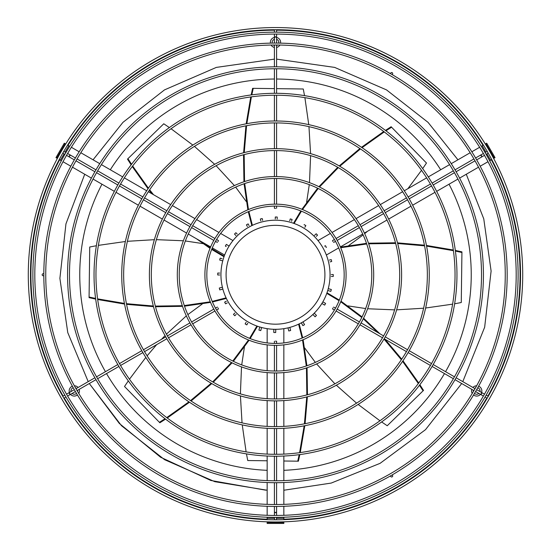 <?xml version="1.0" encoding="UTF-8"?>
<svg xmlns="http://www.w3.org/2000/svg" width="551" height="551" viewBox="0 0 551 551"><rect width="100%" height="100%" fill="white"/><g stroke="black" fill="none" stroke-linecap="round" stroke-linejoin="round"><path stroke-width="0.83" d="M275.5 27.55A247.213 247.213 0 0 1 522.713 274.763A247.213 247.213 0 0 1 275.5 521.976A247.213 247.213 0 0 1 28.287 274.763A247.213 247.213 0 0 1 275.5 27.55M487.373 397.843A245.03 245.03 0 0 1 276.154 519.793L274.846 519.793A245.03 245.03 0 0 1 63.627 397.843L62.972 396.706A245.03 245.03 0 0 1 62.972 152.82L63.627 151.677A245.03 245.03 0 0 1 274.846 29.733L276.154 29.733A245.03 245.03 0 0 1 487.373 151.677L488.028 152.82A245.03 245.03 0 0 1 488.028 396.706L487.373 397.843M275.5 150.581A124.182 124.182 0 0 1 399.682 274.763A124.182 124.182 0 0 1 275.5 398.945A124.182 124.182 0 0 1 151.318 274.763A124.182 124.182 0 0 1 275.5 150.581M275.5 148.653A126.11 126.11 0 0 1 401.61 274.763A126.11 126.11 0 0 1 275.5 400.873A126.11 126.11 0 0 1 149.39 274.763A126.11 126.11 0 0 1 275.5 148.653M275.5 122.921A151.842 151.842 0 0 1 427.342 274.763A151.842 151.842 0 0 1 275.5 426.605A151.842 151.842 0 0 1 123.658 274.763A151.842 151.842 0 0 1 275.5 122.921M275.5 120.993A153.77 153.77 0 0 1 429.27 274.763A153.77 153.77 0 0 1 275.5 428.533A153.77 153.77 0 0 1 121.73 274.763A153.77 153.77 0 0 1 275.5 120.993M275.5 95.227A179.536 179.536 0 0 1 455.036 274.763A179.536 179.536 0 0 1 275.5 454.3A179.536 179.536 0 0 1 95.964 274.763A179.536 179.536 0 0 1 275.5 95.227M275.5 93.298A181.465 181.465 0 0 1 456.965 274.763A181.465 181.465 0 0 1 275.5 456.221A181.465 181.465 0 0 1 94.035 274.763A181.465 181.465 0 0 1 275.5 93.298M275.5 32.151A242.612 242.612 0 0 1 518.112 274.763A242.612 242.612 0 0 1 275.5 517.375A242.612 242.612 0 0 1 32.888 274.763A242.612 242.612 0 0 1 275.5 32.151M483.716 395.494A240.691 240.691 0 0 1 275.948 515.447L275.052 515.447A240.691 240.691 0 0 1 67.284 395.494L66.836 394.716A240.691 240.691 0 0 1 66.836 154.803L67.284 154.032A240.691 240.691 0 0 1 275.052 34.072L275.948 34.072A240.691 240.691 0 0 1 483.716 154.032L484.164 154.803A240.691 240.691 0 0 1 484.164 394.716L483.716 395.494M275.5 45.003A229.753 229.753 0 0 1 505.253 274.763A229.753 229.753 0 0 1 275.5 504.516A229.753 229.753 0 0 1 45.747 274.763A229.753 229.753 0 0 1 275.5 45.003M275.5 43.081A231.682 231.682 0 0 1 507.182 274.763A231.682 231.682 0 0 1 275.5 506.445A231.682 231.682 0 0 1 43.818 274.763A231.682 231.682 0 0 1 275.5 43.081M275.5 68.751A206.012 206.012 0 0 1 481.512 274.763A206.012 206.012 0 0 1 275.5 480.775A206.012 206.012 0 0 1 69.488 274.763A206.012 206.012 0 0 1 275.5 68.751M275.5 66.829A207.934 207.934 0 0 1 483.434 274.763A207.934 207.934 0 0 1 275.5 482.697A207.934 207.934 0 0 1 67.566 274.763A207.934 207.934 0 0 1 275.5 66.829M275.5 206.095A68.668 68.668 0 0 1 344.168 274.763A68.668 68.668 0 0 1 275.5 343.431A68.668 68.668 0 0 1 206.832 274.763A68.668 68.668 0 0 1 275.5 206.095M275.5 204.166A70.597 70.597 0 0 1 346.097 274.763A70.597 70.597 0 0 1 275.5 345.36A70.597 70.597 0 0 1 204.903 274.763A70.597 70.597 0 0 1 275.5 204.166M275.5 178.496A96.267 96.267 0 0 1 371.767 274.763A96.267 96.267 0 0 1 275.5 371.03A96.267 96.267 0 0 1 179.233 274.763A96.267 96.267 0 0 1 275.5 178.496M275.5 176.568A98.195 98.195 0 0 1 373.695 274.763A98.195 98.195 0 0 1 275.5 372.951A98.195 98.195 0 0 1 177.305 274.763A98.195 98.195 0 0 1 275.5 176.568M110.31 169.756A195.743 195.743 0 0 1 274.412 79.02M276.588 79.02A195.743 195.743 0 0 1 440.69 169.756M105.441 371.684A195.743 195.743 0 0 1 101.963 184.206M77.45 394.977A5.131 5.131 0 0 1 70.5 394.378M69.412 392.484A5.131 5.131 0 0 1 72.36 386.168M71.024 391.554A3.34 3.34 0 0 1 73.242 387.759M75.473 387.801A3.34 3.34 0 0 1 76.486 388.4M77.581 390.294A3.34 3.34 0 0 1 77.595 391.472M76.513 393.421A3.34 3.34 0 0 1 72.119 393.448M478.64 386.168A5.131 5.131 0 0 1 481.588 392.484M480.5 394.378A5.131 5.131 0 0 1 473.55 394.977M478.881 393.448A3.34 3.34 0 0 1 474.487 393.421M473.405 391.472A3.34 3.34 0 0 1 473.419 390.294M474.514 388.4A3.34 3.34 0 0 1 475.527 387.801M477.758 387.759A3.34 3.34 0 0 1 479.976 391.554M270.41 43.136A5.131 5.131 0 0 1 274.412 37.42M276.588 37.42A5.131 5.131 0 0 1 280.59 43.136M276.588 39.286A3.34 3.34 0 0 1 278.772 43.102M277.621 45.017A3.34 3.34 0 0 1 276.588 45.595M274.412 45.595A3.34 3.34 0 0 1 273.379 45.017M272.228 43.102A3.34 3.34 0 0 1 274.412 39.286M64.846 154.404L62.848 153.026M289.86 327.39L290.652 330.497L289.86 327.39A54.549 54.549 0 0 1 287.994 327.866L288.311 329.105M303.615 322.996L302.988 321.88A54.549 54.549 0 0 1 301.314 322.817L301.934 323.94M315.144 314.077L314.249 313.161A54.549 54.549 0 0 1 312.872 314.504L313.767 315.42M323.967 302.478L322.865 301.824A54.549 54.549 0 0 1 321.88 303.477L322.982 304.131M329.67 289.041L328.258 288.641A54.549 54.549 0 0 1 327.735 290.494L329.147 290.894M222.873 289.123L219.759 289.909L222.873 289.123A54.549 54.549 0 0 1 222.397 287.257L221.158 287.574M261.277 328.754L261.622 327.521A54.549 54.549 0 0 1 259.769 326.998L259.425 328.231M330.049 275.472A54.549 54.549 0 0 1 274.784 329.305A54.549 54.549 0 0 1 220.951 274.047A54.549 54.549 0 0 1 276.216 220.214A54.549 54.549 0 0 1 330.049 275.472M267.159 342.922L267.159 328.671A54.549 54.549 0 0 0 273.826 329.284L273.806 330.566M275.734 330.593L275.748 329.312A54.549 54.549 0 0 0 283.841 328.671L283.841 342.922M63.847 398.221A1.088 1.054 60 0 0 63.861 398.215L65.941 397.009M218.038 307.94L218.451 308.959L218.038 307.94M218.038 241.586L218.451 240.567L218.038 241.586M274.412 29.733A1.088 1.054 180 0 0 274.412 29.754L274.412 32.151M275.5 208.409L274.412 208.257L275.5 208.409M487.249 151.47L485.059 152.51M332.962 241.586L332.549 240.567L332.962 241.586M488.248 396.334A1.088 1.054 -60 0 0 488.227 396.321L486.154 395.122M332.962 307.94L332.549 308.959L332.962 307.94M275.5 341.117L276.588 341.269L275.5 341.117M276.395 519.793L276.588 517.375M390.645 73.724A1.026 1.026 0 0 1 392.553 73.049A1.026 1.026 0 0 1 392.03 74.523M43.818 275.562A1.026 1.026 0 0 1 42.289 275.273A1.026 1.026 0 0 1 43.818 273.964M392.03 475.003A1.026 1.026 0 0 1 392.174 476.849A1.026 1.026 0 0 1 390.645 475.802M449.037 184.206A195.743 195.743 0 0 1 445.559 371.684A195.743 195.743 0 0 0 449.037 184.206M373.371 444.278A195.743 195.743 0 0 0 444.471 373.578A195.743 195.743 0 0 1 283.841 470.327M267.159 470.327A195.743 195.743 0 0 1 106.529 373.578M65.087 143.646L64.302 143.191L55.961 157.641L56.739 158.096L65.087 143.646L65.7 144.004M69.688 146.304L67.594 145.092M226.172 246.538L225.373 246.063A57.759 57.759 0 0 1 226.358 244.41L229.12 246.049A54.549 54.549 0 0 1 232.983 240.58L220.641 233.459M218.961 232.488L196.617 219.587M194.944 218.616L172.367 205.585M170.7 204.621L148.371 191.727M146.697 190.763L124.354 177.863M122.687 176.899L101.405 164.618M99.738 163.654L80.832 152.737M79.158 151.773L71.354 147.269M228.135 247.702A54.549 54.549 0 0 0 224.643 255.03L212.3 247.909M210.62 246.938L188.27 234.037M186.596 233.066L164.026 220.035M162.352 219.071L140.023 206.177M138.356 205.213L116.013 192.313M114.346 191.355L93.064 179.068M91.397 178.104L72.484 167.187M70.817 166.223L63.014 161.719M61.347 160.754L59.246 159.542M57.359 158.454L56.739 158.096M63.751 151.47L65.941 152.51M274.412 517.375L274.605 519.793M485.059 397.009L487.139 398.215A1.088 1.054 -60 0 0 487.153 398.221M299.84 454.582L298.394 461.194L283.841 461.001M267.159 460.781L247.736 460.533L246.469 453.886M298.601 324.181L302.127 338.059M302.54 339.974L306.294 365.967M306.439 367.951L306.831 394.929M306.749 396.94L304.414 423.829M304.152 425.84L299.592 452.674M299.172 454.671L297.754 461.187M299.165 323.912L302.713 337.811M303.133 339.726L306.921 365.754M307.065 367.737L307.479 394.757M307.403 396.768L305.075 423.698M304.813 425.709L300.254 452.585M246.111 451.875L242.254 424.897M242.041 422.872L240.422 395.893M240.394 393.882L241.51 366.883M241.717 364.907L244.382 347.192M165.024 418.719L159.418 422.321L124.512 386.492L128.314 380.893M129.478 379.219L145.829 357.413M147.11 355.836L156.677 344.623M161.533 339.299L165.045 335.607M166.45 334.168L186.328 315.868M187.87 314.614L202.286 303.973M257.482 326.254L250.161 338.589M249.1 340.236L233.376 361.318M232.074 362.827L213.265 382.222M211.784 383.592L191.101 400.99M189.489 402.223L167.263 418.002M165.555 419.125L159.866 422.775L159.418 422.321M256.89 326.04L249.575 338.348M248.508 339.995L232.784 361.029M231.482 362.537L212.686 381.884M211.205 383.248L190.543 400.611M188.931 401.851L166.733 417.603M95.592 298.435L89.076 297.017L89.73 247L96.377 245.732M98.388 245.367L125.366 241.517M127.384 241.304L154.37 239.685M156.381 239.657L183.38 240.773M185.356 240.973L203.071 243.645M226.351 298.428L212.452 301.976M210.537 302.389L184.502 306.177M182.519 306.328L155.506 306.742M153.495 306.666L126.565 304.338M124.547 304.069L97.679 299.517M95.674 299.097L89.069 297.657L89.076 297.017M226.082 297.864L212.204 301.39M210.289 301.803L184.289 305.557M182.312 305.702L155.334 306.094M153.323 306.012L126.434 303.677M124.423 303.415L97.589 298.856M131.544 164.288L127.942 158.681L163.771 123.775L169.364 127.577M171.044 128.741L192.85 145.092M194.427 146.373L214.649 164.301M216.095 165.706L234.395 185.591M235.649 187.133L246.29 201.549M224.009 256.738L211.674 249.424M210.027 248.363L196.535 238.803M151.986 193.814L149.273 190.357M148.033 188.752L132.261 166.526M131.138 164.818L127.481 159.129L127.942 158.681M224.223 256.153L211.915 248.832M210.268 247.771L201.06 241.421M153.502 194.696L149.652 189.799M148.412 188.194L132.66 165.996M276.588 88.642L303.264 88.993L304.531 95.64M304.889 97.644L308.746 124.629M308.959 126.647L310.578 153.633M310.606 155.644L309.49 182.643M309.283 184.619L306.618 202.334M251.835 225.614L248.287 211.715M247.867 209.8L244.079 183.765M243.935 181.782L243.521 154.769M243.597 152.758L245.925 125.828M246.187 123.81L250.746 96.942M251.16 94.937L252.606 88.332L274.412 88.615M252.399 225.345L248.873 211.467M248.46 209.552L244.706 183.552M244.561 181.575L244.169 154.597M244.251 152.586L246.586 125.697M246.848 123.686L251.408 96.852M251.828 94.848L253.246 88.339M385.975 130.807L391.582 127.205L426.488 163.034L422.686 168.627M421.522 170.307L407.898 188.69M367.545 231.255L364.672 233.658M363.13 234.912L348.714 245.553M293.518 223.272L300.839 210.937M301.9 209.29L317.624 188.201M318.926 186.693L337.735 167.297M339.216 165.934L359.899 148.536M361.511 147.296L383.737 131.517M385.445 130.401L391.134 126.744L391.582 127.205M294.11 223.486L301.425 211.178M302.492 209.532L318.216 188.49M319.518 186.989L338.314 167.635M339.795 166.271L360.457 148.915M362.069 147.675L384.267 131.923M455.408 251.084L461.924 252.51L461.27 302.527L454.623 303.794M452.612 304.152L425.634 308.009M423.616 308.216L396.63 309.841M394.619 309.869L367.62 308.753M365.644 308.546L347.929 305.881M340.463 247.13L366.498 243.342M368.481 243.191L395.494 242.784M397.505 242.86L424.435 245.188M426.453 245.45L453.321 250.009M455.326 250.423L461.931 251.862L461.924 252.51M338.004 248.308L338.796 248.136M340.711 247.723L366.711 243.969M368.688 243.817L395.666 243.432M397.677 243.508L424.566 245.849M426.577 246.111L453.411 250.671M419.456 385.239L423.058 390.845L387.229 425.751L381.636 421.949M379.956 420.785L358.15 404.427M356.573 403.153L336.351 385.218M334.905 383.813L316.605 363.935M315.351 362.393L304.71 347.977M326.991 292.781L339.326 300.102M340.973 301.163L362.062 316.887M363.57 318.189L379.942 333.803M385.059 339.278L401.727 359.162M402.967 360.774L418.739 383M419.862 384.708L423.519 390.397L423.058 390.845M326.777 293.366L339.085 300.688M340.732 301.748L361.766 317.479M363.274 318.774L377.917 332.632M383.992 339.058L401.348 359.72M402.588 361.332L418.34 383.53M288.731 330.779L288.786 330.972A57.759 57.759 0 0 0 290.652 330.497A57.759 57.759 0 0 1 288.786 330.972L287.994 327.866M288.786 330.972A57.759 57.759 0 0 0 290.652 330.497L290.597 330.304M302.988 321.88L304.558 324.677A57.759 57.759 0 0 1 302.878 325.62L301.314 322.817M304.235 324.098L304.035 323.747M314.249 313.161L316.488 315.454A57.759 57.759 0 0 1 315.11 316.797L312.872 314.504M316.488 315.454L315.937 314.89M314.552 316.233L315.11 316.797M322.865 301.824L325.627 303.463A57.759 57.759 0 0 1 324.642 305.116L321.88 303.477M323.96 304.71L324.642 305.116A57.759 57.759 0 0 0 325.627 303.463L325.455 303.36M325.049 303.119L324.704 302.912M328.258 288.641L331.344 289.509A57.759 57.759 0 0 1 330.82 291.362L327.735 290.494M330.628 291.307L330.82 291.362A57.759 57.759 0 0 0 331.344 289.509L330.311 289.22M331.33 274.529L333.259 274.556A57.759 57.759 0 0 1 333.231 276.478L331.309 276.457M331.488 276.457L332.563 276.471M329.367 260.086L331.241 259.611A57.759 57.759 0 0 1 331.709 261.477L330.028 261.904M330.937 261.677L331.709 261.477M326.116 247.516L326.357 247.385A57.759 57.759 0 0 0 325.421 245.705L325.242 245.801M324.608 246.152L325.421 245.705M330.359 233.459L318.017 240.58A54.549 54.549 0 0 1 326.357 255.03L338.7 247.909M314.525 235.394L316.198 233.776A57.759 57.759 0 0 1 317.541 235.153L316.295 236.365M313.898 236.014A54.549 54.549 0 0 1 315.241 237.391M304.097 224.808L304.2 224.636A57.759 57.759 0 0 1 305.853 225.621L304.868 227.281M302.561 227.398A54.549 54.549 0 0 1 304.214 228.383M289.723 220.772L290.246 218.919A57.759 57.759 0 0 1 292.099 219.443L291.575 221.295M289.378 222.005A54.549 54.549 0 0 1 291.231 222.528M291.81 220.469L292.099 219.443A57.759 57.759 0 0 0 290.246 218.919L290.191 219.112M290.067 219.56L289.778 220.593M275.266 218.933L275.293 217.004A57.759 57.759 0 0 1 277.215 217.025L277.194 218.954M275.252 220.214A54.549 54.549 0 0 1 277.174 220.235M277.194 218.768L277.208 217.693M260.823 220.896L260.347 219.022A57.759 57.759 0 0 1 262.214 218.547L262.689 220.421M261.14 222.136A54.549 54.549 0 0 1 263.006 221.66M262.414 219.319L262.283 218.816M247.385 226.53L246.442 224.842A57.759 57.759 0 0 1 248.122 223.906L249.066 225.586M248.012 227.646A54.549 54.549 0 0 1 249.686 226.702M248.219 224.078L248.122 223.906A57.759 57.759 0 0 0 246.442 224.842L246.827 225.538M235.993 235.587L234.512 234.065A57.759 57.759 0 0 1 235.89 232.722L237.233 234.106M236.751 236.365A54.549 54.549 0 0 1 238.128 235.022M234.512 234.065L235.063 234.636M236.634 233.493L236.083 232.921M229.12 246.049L228.018 245.395M227.281 244.954L226.936 244.747M222.094 260.699L219.656 260.01A57.759 57.759 0 0 1 220.18 258.157L222.032 258.681M222.742 260.885A54.549 54.549 0 0 1 223.265 259.032M219.918 260.086L220.682 260.306M220.944 258.378L220.18 258.157M219.67 274.997L217.741 274.97A57.759 57.759 0 0 1 217.769 273.041L219.691 273.069M218.837 273.062L218.437 273.055M219.959 289.86L219.759 289.909A57.759 57.759 0 0 1 219.291 288.049L222.397 287.257M220.979 287.615L220.186 287.815M227.267 302.878L225.579 303.821A57.759 57.759 0 0 1 224.643 302.141L226.323 301.197M225.579 303.821L226.275 303.436M236.186 314.407L234.802 315.751A57.759 57.759 0 0 1 233.459 314.373L234.843 313.023M247.785 323.23L246.8 324.89A57.759 57.759 0 0 1 245.147 323.905L246.132 322.245M245.553 323.217L245.147 323.905A57.759 57.759 0 0 0 246.8 324.89L246.903 324.711M247.144 324.312L247.688 323.389M261.622 327.521L260.754 330.607A57.759 57.759 0 0 1 258.901 330.083L259.769 326.998M260.933 329.959L261.222 328.926M259.369 328.41L259.149 329.195M275.748 329.312L275.707 332.522A57.759 57.759 0 0 1 273.785 332.494L273.826 329.284M273.792 331.702L273.785 332.494A57.759 57.759 0 0 0 275.707 332.522L275.714 332.246M275.714 331.854L275.72 331.447M324.911 275.41A49.418 49.418 0 0 1 274.853 324.174A49.418 49.418 0 0 1 226.089 274.116A49.418 49.418 0 0 1 276.147 225.352A49.418 49.418 0 0 1 324.911 275.41A49.418 49.418 0 0 1 274.853 324.174A49.418 49.418 0 0 1 226.089 274.116A49.418 49.418 0 0 1 276.147 225.352A49.418 49.418 0 0 1 324.911 275.41M283.841 517.231L283.841 519.648M267.159 517.231L267.159 519.648M283.841 521.831L283.841 522.548L267.159 522.548L267.159 523.45L283.841 523.45L283.841 522.548M267.159 521.831L267.159 522.548M283.841 344.864L283.841 370.665M283.841 372.6L283.841 398.662M283.841 400.598L283.841 426.378M283.841 428.306L283.841 454.107M283.841 456.035L283.841 480.603M283.841 482.531L283.841 504.365M283.841 506.293L283.841 515.302M267.159 344.864L267.159 370.665M267.159 372.6L267.159 398.662M267.159 400.598L267.159 426.378M267.159 428.306L267.159 454.107M267.159 456.035L267.159 480.603M267.159 482.531L267.159 504.365M267.159 506.293L267.159 515.302M481.312 146.304L483.406 145.092M489.653 160.754L491.754 159.542M486.154 154.404L488.152 153.026M485.3 144.004L485.913 143.646L494.261 158.096L495.039 157.641L486.698 143.191L485.913 143.646M493.641 158.454L494.261 158.096M332.039 232.488L354.383 219.587M356.056 218.616L378.633 205.585M380.3 204.621L402.629 191.727M404.303 190.763L426.646 177.863M428.313 176.899L449.595 164.618M451.262 163.654L470.168 152.737M471.842 151.773L479.645 147.269M340.38 246.938L362.73 234.037M364.404 233.066L386.974 220.035M388.648 219.071L410.977 206.177M412.644 205.213L434.987 192.313M436.654 191.355L457.936 179.068M459.603 178.104L478.516 167.187M480.183 166.223L487.986 161.719M276.588 32.151L276.588 29.754A1.088 1.054 180 0 0 276.588 29.733M64.846 395.122L62.773 396.321A1.088 1.054 60 0 0 62.752 396.334M279.922 45.051A5.131 5.131 0 0 1 276.588 47.455M274.412 47.455A5.131 5.131 0 0 1 271.078 45.051M472.228 393.448A5.131 5.131 0 0 1 471.808 389.357M472.896 387.47A5.131 5.131 0 0 1 476.649 385.79M74.351 385.79A5.131 5.131 0 0 1 78.104 387.47M79.192 389.357A5.131 5.131 0 0 1 78.772 393.448M267.159 490.238L214.787 481.677L164.584 459.686L121.537 425.744L89.303 383.524L119.326 423.45L160.568 457.22L210.854 480.479L265.706 490.176M457.936 159.797L428.051 122.363L386.513 89.896L334.657 67.401L276.588 59.129M274.412 59.129L216.343 67.401L164.487 89.896L122.949 122.363L93.064 159.797M84.723 174.247L65.948 223.885L59.894 278.351L67.766 332.604L88.208 381.636M283.841 519.2A244.582 244.582 0 0 0 486.767 397.994M487.855 396.107A244.582 244.582 0 0 0 491.361 159.769M64.233 397.994A244.582 244.582 0 0 0 267.159 519.2M75.404 157.979L70.769 155.299L69.309 155.719L69.674 157.187L66.513 155.361M74.316 389.653L69.674 392.333L69.309 393.807L70.769 394.227L67.608 396.052M276.588 43.081L276.588 37.723L275.5 36.669L274.412 37.723L274.412 34.079M476.684 159.866L481.326 157.187L481.691 155.719L480.231 155.299L483.392 153.474M475.596 391.547L480.231 394.227L481.691 393.807L481.326 392.333L484.487 394.158M274.412 515.447L274.412 511.796L275.5 512.85L276.588 511.796L276.588 506.438M274.412 30.181A244.582 244.582 0 0 0 67.98 145.319M59.639 159.769A244.582 244.582 0 0 0 63.145 396.107M283.841 490.238L331.206 483.075L380.094 463.336L425.503 429.677L461.697 383.524M462.792 381.636L484.66 327.211L491.106 271.058L483.764 218.85L466.277 174.247M483.02 145.319A244.582 244.582 0 0 0 276.588 30.181M65.473 157.207L66.533 155.375M67.621 153.481L68.682 151.649M57.173 158.344L65.521 143.894M64.033 153.929L60.403 160.21M68.751 145.76L65.121 152.042M324.642 305.116A57.759 57.759 0 0 0 325.627 303.463M330.82 291.362A57.759 57.759 0 0 0 331.344 289.509M292.099 219.443A57.759 57.759 0 0 0 290.246 218.919M248.122 223.906A57.759 57.759 0 0 0 246.442 224.842M245.147 323.905A57.759 57.759 0 0 0 246.8 324.89M278.71 515.426L276.588 515.426M274.412 515.426L272.29 515.426M267.159 518.319L274.412 518.319M276.588 518.319L283.841 518.319M283.841 522.045L267.159 522.045M482.318 151.649L483.379 153.481M484.467 155.375L485.527 157.207M490.597 160.21L486.967 153.929M485.879 152.042L482.249 145.76M485.479 143.894L493.827 158.344M70.769 394.227L75.404 391.547M218.451 308.959L216.584 310.041M214.918 310.998L192.685 323.836M191.011 324.801L168.503 337.797M166.836 338.762L144.548 351.628M142.881 352.592L120.566 365.471M118.899 366.436L97.637 378.709M95.97 379.673L77.071 390.583M69.674 157.187L74.316 159.866M217.363 242.454L215.489 241.379M213.822 240.415L191.59 227.577M189.923 226.613L167.414 213.616M165.748 212.652L143.46 199.786M141.793 198.821L119.471 185.942M117.804 184.978L96.549 172.704M94.882 171.74L75.983 160.83M274.412 37.723L274.412 43.081M274.412 208.257L274.412 206.102M274.412 204.173L274.412 178.503M274.412 176.575L274.412 150.581M274.412 148.66L274.412 122.921M274.412 121L274.412 95.227M274.412 93.305L274.412 68.758M274.412 66.829L274.412 45.01M480.231 155.299L475.596 157.979M332.549 240.567L334.416 239.485M336.082 238.521L358.315 225.69M359.989 224.725L382.497 211.729M384.164 210.764L406.452 197.899M408.119 196.934L430.434 184.048M432.101 183.09L453.363 170.817M455.03 169.853L473.929 158.943M481.326 392.333L476.684 389.653M333.637 307.072L335.511 308.147M337.178 309.111L359.41 321.949M361.077 322.907L383.586 335.903M385.252 336.868L407.54 349.74M409.207 350.698L431.529 363.584M433.196 364.548L454.451 376.822M456.118 377.786L475.017 388.696M276.588 341.269L276.588 343.425M276.588 345.346L276.588 371.023M276.588 372.944L276.588 398.938M276.588 400.866L276.588 426.605M276.588 428.526L276.588 454.293M276.588 456.221L276.588 480.768M276.588 482.697L276.588 504.516M276.588 511.796L276.588 515.447M274.412 511.796L274.412 506.438M274.412 341.269L274.412 343.425M274.412 345.346L274.412 371.023M274.412 372.944L274.412 398.938M274.412 400.866L274.412 426.605M274.412 428.526L274.412 454.293M274.412 456.221L274.412 480.768M274.412 482.697L274.412 504.516M332.549 308.959L334.416 310.041M336.082 310.998L358.315 323.836M359.989 324.801L382.497 337.797M384.164 338.762L406.452 351.628M408.119 352.592L430.434 365.471M432.101 366.436L453.363 378.709M455.03 379.673L473.929 390.583M480.231 394.227L483.392 396.052M333.637 242.454L335.511 241.379M337.178 240.415L359.41 227.577M361.077 226.613L383.586 213.616M385.252 212.652L407.54 199.786M409.207 198.821L431.529 185.942M433.196 184.978L454.451 172.704M456.118 171.74L475.017 160.83M481.326 157.187L484.487 155.361M276.588 208.257L276.588 206.102M276.588 204.173L276.588 178.503M276.588 176.575L276.588 150.581M276.588 148.66L276.588 122.921M276.588 121L276.588 95.227M276.588 93.305L276.588 68.758M276.588 66.829L276.588 45.01M276.588 37.723L276.588 34.079M218.451 240.567L216.584 239.485M214.918 238.521L192.685 225.69M191.011 224.725L168.503 211.729M166.836 210.764L144.548 197.899M142.881 196.934L120.566 184.048M118.899 183.09L97.637 170.817M95.97 169.853L77.071 158.943M217.363 307.072L215.489 308.147M213.822 309.111L191.59 321.949M189.923 322.907L167.414 335.903M165.748 336.868L143.46 349.74M141.793 350.698L119.471 363.584M117.804 364.548L96.549 376.822M94.882 377.786L75.983 388.696M69.674 392.333L66.513 394.158M70.769 155.299L67.608 153.474"/></g></svg>
